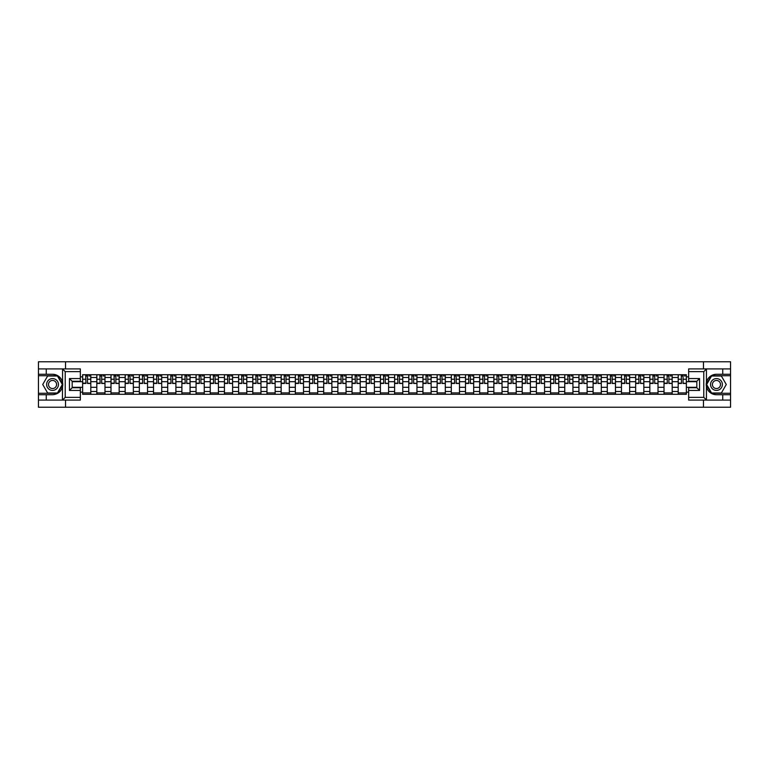 <?xml version="1.0" encoding="UTF-8"?>
<svg xmlns="http://www.w3.org/2000/svg" width="769" height="769" viewBox="0 0 769 769"><rect width="100%" height="100%" fill="white"/><g stroke="black" fill="none" stroke-linecap="round" stroke-linejoin="round"><path stroke-width="1.15" d="M80.351 371.638L65.221 371.638L62.414 368.909L80.351 368.909L80.351 381.27L72.171 381.27L72.171 387.73L80.351 387.73L80.351 400.091L62.414 400.091L62.568 382.52C61.164 377.416 57.819 374.666 52.542 374.272A10.228 10.228 0 0 1 62.568 386.48C61.164 391.584 57.819 394.334 52.542 394.728L38.45 394.728L38.45 407.224L730.55 407.224L730.55 375.724L711.392 375.724L706.336 384.5L711.392 393.276L730.55 393.276M716.458 374.272C711.181 374.666 707.836 377.416 706.432 382.52L706.432 386.48C707.836 391.584 711.181 394.334 716.458 394.728A10.228 10.228 0 0 1 706.23 384.5A10.228 10.228 0 0 1 716.458 374.272L730.55 374.272L730.55 361.776L38.45 361.776L38.45 393.276L57.608 393.276L62.664 384.5L57.608 375.724L38.45 375.724M96.807 394.276L96.807 377.502L90.809 377.502L90.809 394.276M90.809 377.502L90.809 374.724M96.807 377.502L96.807 374.724M104.988 374.724L104.988 394.276M110.986 394.276L110.986 374.724M119.166 374.724L119.166 394.276M125.164 394.276L125.164 374.724M133.345 374.724L133.345 394.276M139.343 394.276L139.343 374.724M147.533 374.724L147.533 394.276M153.531 394.276L153.531 374.724M161.711 374.724L161.711 394.276M167.709 394.276L167.709 374.724M175.89 374.724L175.89 394.276M181.888 394.276L181.888 374.724M190.068 374.724L190.068 394.276M196.066 394.276L196.066 374.724M204.246 374.724L204.246 394.276M210.245 394.276L210.245 374.724M218.425 374.724L218.425 394.276M224.433 394.276L224.433 374.724M232.613 374.724L232.613 394.276M238.611 394.276L238.611 374.724M246.791 374.724L246.791 394.276M252.79 394.276L252.79 374.724M260.97 374.724L260.97 394.276M266.968 394.276L266.968 374.724M275.148 374.724L275.148 394.276M281.146 394.276L281.146 374.724M289.327 374.724L289.327 394.276M295.325 394.276L295.325 374.724M303.505 374.724L303.505 394.276M309.513 394.276L309.513 374.724M317.693 374.724L317.693 394.276M323.691 394.276L323.691 374.724M331.872 374.724L331.872 394.276M337.87 394.276L337.87 374.724M346.05 374.724L346.05 394.276M352.048 394.276L352.048 374.724M360.228 374.724L360.228 394.276M366.227 394.276L366.227 374.724M374.407 374.724L374.407 394.276M380.405 394.276L380.405 374.724M388.595 374.724L388.595 394.276M394.593 394.276L394.593 374.724M402.773 374.724L402.773 394.276M408.772 394.276L408.772 374.724M416.952 374.724L416.952 394.276M422.95 394.276L422.95 374.724M431.13 374.724L431.13 394.276M437.128 394.276L437.128 374.724M445.309 374.724L445.309 394.276M451.307 394.276L451.307 374.724M459.487 374.724L459.487 394.276M465.495 394.276L465.495 374.724M473.675 374.724L473.675 394.276M479.673 394.276L479.673 374.724M487.854 374.724L487.854 394.276M493.852 394.276L493.852 374.724M502.032 374.724L502.032 394.276M508.03 394.276L508.03 374.724M516.21 374.724L516.21 394.276M522.209 394.276L522.209 374.724M530.389 374.724L530.389 394.276M536.387 394.276L536.387 374.724M544.567 374.724L544.567 394.276M550.575 394.276L550.575 374.724M558.755 374.724L558.755 394.276M564.754 394.276L564.754 374.724M572.934 374.724L572.934 394.276M578.932 394.276L578.932 374.724M587.112 374.724L587.112 394.276M593.11 394.276L593.11 374.724M601.291 374.724L601.291 394.276M607.289 394.276L607.289 374.724M615.469 374.724L615.469 394.276M621.467 394.276L621.467 374.724M629.657 374.724L629.657 394.276M635.655 394.276L635.655 374.724M643.836 374.724L643.836 394.276M649.834 394.276L649.834 374.724M658.014 374.724L658.014 394.276M664.012 394.276L664.012 374.724M672.193 374.724L672.193 394.276M678.191 394.276L678.191 374.724M678.191 387.316L672.193 387.316M664.012 387.316L658.014 387.316M649.834 387.316L643.836 387.316M635.655 387.316L629.657 387.316M621.467 387.316L615.469 387.316M607.289 387.316L601.291 387.316M593.11 387.316L587.112 387.316M578.932 387.316L572.934 387.316M564.754 387.316L558.755 387.316M550.575 387.316L544.567 387.316M536.387 387.316L530.389 387.316M522.209 387.316L516.21 387.316M508.03 387.316L502.032 387.316M493.852 387.316L487.854 387.316M479.673 387.316L473.675 387.316M465.495 387.316L459.487 387.316M451.307 387.316L445.309 387.316M437.128 387.316L431.13 387.316M422.95 387.316L416.952 387.316M408.772 387.316L402.773 387.316M394.593 387.316L388.595 387.316M380.405 387.316L374.407 387.316M366.227 387.316L360.228 387.316M352.048 387.316L346.05 387.316M337.87 387.316L331.872 387.316M323.691 387.316L317.693 387.316M309.513 387.316L303.505 387.316M295.325 387.316L289.327 387.316M281.146 387.316L275.148 387.316M266.968 387.316L260.97 387.316M252.79 387.316L246.791 387.316M238.611 387.316L232.613 387.316M224.433 387.316L218.425 387.316M210.245 387.316L204.246 387.316M196.066 387.316L190.068 387.316M181.888 387.316L175.89 387.316M167.709 387.316L161.711 387.316M153.531 387.316L147.533 387.316M139.343 387.316L133.345 387.316M125.164 387.316L119.166 387.316M110.986 387.316L104.988 387.316M96.807 387.316L90.809 387.316M678.191 381.684L672.193 381.684M664.012 381.684L658.014 381.684M649.834 381.684L643.836 381.684M635.655 381.684L629.657 381.684M621.467 381.684L615.469 381.684M607.289 381.684L601.291 381.684M593.11 381.684L587.112 381.684M578.932 381.684L572.934 381.684M564.754 381.684L558.755 381.684M550.575 381.684L544.567 381.684M536.387 381.684L530.389 381.684M522.209 381.684L516.21 381.684M508.03 381.684L502.032 381.684M493.852 381.684L487.854 381.684M479.673 381.684L473.675 381.684M465.495 381.684L459.487 381.684M451.307 381.684L445.309 381.684M437.128 381.684L431.13 381.684M422.95 381.684L416.952 381.684M408.772 381.684L402.773 381.684M394.593 381.684L388.595 381.684M380.405 381.684L374.407 381.684M366.227 381.684L360.228 381.684M352.048 381.684L346.05 381.684M337.87 381.684L331.872 381.684M323.691 381.684L317.693 381.684M309.513 381.684L303.505 381.684M295.325 381.684L289.327 381.684M281.146 381.684L275.148 381.684M266.968 381.684L260.97 381.684M252.79 381.684L246.791 381.684M238.611 381.684L232.613 381.684M224.433 381.684L218.425 381.684M210.245 381.684L204.246 381.684M196.066 381.684L190.068 381.684M181.888 381.684L175.89 381.684M167.709 381.684L161.711 381.684M153.531 381.684L147.533 381.684M139.343 381.684L133.345 381.684M125.164 381.684L119.166 381.684M110.986 381.684L104.988 381.684M96.807 381.684L90.809 381.684M72.171 387.316L82.629 387.316L82.629 381.684L72.171 381.684M80.351 376.868L82.629 376.868L82.629 381.684M696.829 381.684L686.371 381.684L686.371 374.724L82.629 374.724L82.629 376.868M686.371 376.868L688.649 376.868M688.649 392.132L686.371 392.132L686.371 387.316L696.829 387.316M82.629 387.316L82.629 394.276L686.371 394.276L686.371 392.132M82.629 392.132L80.351 392.132M703.462 407.224L703.462 400.091M703.462 368.909L703.462 361.776M65.538 407.224L65.538 400.091M65.538 368.909L65.538 361.776M686.371 381.684L686.371 387.316M90.809 392.911L82.629 392.911M85.945 376.089L87.493 376.089M104.988 392.911L96.807 392.911M100.124 376.089L101.671 376.089M119.166 392.911L110.986 392.911M114.302 376.089L115.85 376.089M133.345 392.911L125.164 392.911M128.481 376.089L130.028 376.089M147.533 392.911L139.343 392.911M142.669 376.089L144.207 376.089M161.711 392.911L153.531 392.911M156.847 376.089L158.395 376.089M175.89 392.911L167.709 392.911M171.026 376.089L172.573 376.089M190.068 392.911L181.888 392.911M185.204 376.089L186.752 376.089M204.246 392.911L196.066 392.911M199.382 376.089L200.93 376.089M218.425 392.911L210.245 392.911M213.561 376.089L215.109 376.089M232.613 392.911L224.433 392.911M227.749 376.089L229.287 376.089M246.791 392.911L238.611 392.911M241.927 376.089L243.475 376.089M260.97 392.911L252.79 392.911M256.106 376.089L257.653 376.089M275.148 392.911L266.968 392.911M270.284 376.089L271.832 376.089M289.327 392.911L281.146 392.911M284.463 376.089L286.01 376.089M303.505 392.911L295.325 392.911M298.651 376.089L300.189 376.089M317.693 392.911L309.513 392.911M312.829 376.089L314.367 376.089M331.872 392.911L323.691 392.911M327.008 376.089L328.555 376.089M346.05 392.911L337.87 392.911M341.186 376.089L342.734 376.089M360.228 392.911L352.048 392.911M355.365 376.089L356.912 376.089M374.407 392.911L366.227 392.911M369.543 376.089L371.091 376.089M388.595 392.911L380.405 392.911M383.731 376.089L385.269 376.089M402.773 392.911L394.593 392.911M397.909 376.089L399.457 376.089M416.952 392.911L408.772 392.911M412.088 376.089L413.635 376.089M431.13 392.911L422.95 392.911M426.266 376.089L427.814 376.089M445.309 392.911L437.128 392.911M440.445 376.089L441.992 376.089M459.487 392.911L451.307 392.911M454.633 376.089L456.171 376.089M473.675 392.911L465.495 392.911M468.811 376.089L470.349 376.089M487.854 392.911L479.673 392.911M482.99 376.089L484.537 376.089M502.032 392.911L493.852 392.911M497.168 376.089L498.716 376.089M516.21 392.911L508.03 392.911M511.347 376.089L512.894 376.089M530.389 392.911L522.209 392.911M525.525 376.089L527.073 376.089M544.567 392.911L536.387 392.911M539.713 376.089L541.251 376.089M558.755 392.911L550.575 392.911M553.891 376.089L555.439 376.089M572.934 392.911L564.754 392.911M568.07 376.089L569.618 376.089M587.112 392.911L578.932 392.911M582.248 376.089L583.796 376.089M601.291 392.911L593.11 392.911M596.427 376.089L597.974 376.089M615.469 392.911L607.289 392.911M610.605 376.089L612.153 376.089M629.657 392.911L621.467 392.911M624.793 376.089L626.331 376.089M643.836 392.911L635.655 392.911M638.972 376.089L640.519 376.089M658.014 392.911L649.834 392.911M653.15 376.089L654.698 376.089M672.193 392.911L664.012 392.911M667.329 376.089L668.876 376.089M686.371 392.911L678.191 392.911M681.507 376.089L683.055 376.089M87.493 383.145L90.761 383.452L87.493 383.452L87.493 374.82L90.761 374.82L88.944 374.82M90.761 383.145L90.761 374.82M85.945 376.003L87.493 376.003M88.944 376.003L89.579 376.003M84.494 374.82L82.668 374.82L82.668 383.452L85.945 383.452L85.676 374.82M82.668 374.82L87.762 374.82M101.671 383.145L104.94 383.452L101.671 383.452L101.671 374.82L104.94 374.82L103.123 374.82M104.94 383.145L104.94 374.82M100.124 376.003L101.671 376.003M103.123 376.003L103.757 376.003M98.672 374.82L96.856 374.82L96.856 383.452L100.124 383.452L99.855 374.82M96.856 374.82L101.941 374.82M115.85 383.145L119.118 383.452L115.85 383.452L115.85 374.82L119.118 374.82L117.301 374.82M119.118 383.145L119.118 374.82M114.302 376.003L115.85 376.003M117.301 376.003L117.945 376.003M112.851 374.82L111.034 374.82L111.034 383.452L114.302 383.452L114.033 374.82M111.034 374.82L116.119 374.82M46.265 394.728L46.265 400.091L38.45 400.091M62.414 400.091L46.265 400.091M38.45 394.728L38.45 393.276M62.414 368.909L46.265 368.909L46.265 374.272L38.45 374.272M46.265 368.909L38.45 368.909M52.542 374.272L46.265 374.272M72.171 381.27L69.45 378.55L80.351 378.55M80.351 390.45L69.45 390.45L72.171 387.73M62.568 400.005L65.221 397.362L80.351 397.362M706.586 368.909L703.779 371.638L688.649 371.638L688.649 368.909L730.55 368.909M722.735 374.272L722.735 368.909M688.649 397.362L703.779 397.362L706.586 400.091L688.649 400.091L688.649 387.73L696.829 387.73L696.829 381.27L688.649 381.27L688.649 371.638M730.55 374.272L730.55 375.724M706.586 400.091L722.735 400.091L722.735 394.728L730.55 394.728M722.735 400.091L730.55 400.091M716.458 394.728L722.735 394.728M696.829 387.73L699.55 390.45L688.649 390.45M688.649 378.55L699.55 378.55L696.829 381.27M46.63 384.5A5.912 5.912 0 0 0 52.542 390.412A5.912 5.912 0 0 0 58.444 384.5A5.912 5.912 0 0 0 52.542 378.588A5.912 5.912 0 0 0 46.63 384.5M48.495 384.5A4.047 4.047 0 0 0 52.542 388.547A4.047 4.047 0 0 0 56.589 384.5A4.047 4.047 0 0 0 52.542 380.453A4.047 4.047 0 0 0 48.495 384.5M57.444 376.003L62.356 384.5L57.444 392.997L47.63 392.997L42.728 384.5L47.63 376.003L57.444 376.003M710.556 384.5A5.912 5.912 0 0 0 716.458 390.412A5.912 5.912 0 0 0 722.37 384.5A5.912 5.912 0 0 0 716.458 378.588A5.912 5.912 0 0 0 710.556 384.5M712.411 384.5A4.047 4.047 0 0 0 716.458 388.547A4.047 4.047 0 0 0 720.505 384.5A4.047 4.047 0 0 0 716.458 380.453A4.047 4.047 0 0 0 712.411 384.5M721.37 376.003L726.272 384.5L721.37 392.997L711.556 392.997L706.644 384.5L711.556 376.003L721.37 376.003M130.028 383.145L133.306 383.452L130.028 383.452L130.028 374.82L133.306 374.82L131.48 374.82M133.306 383.145L133.306 374.82M128.481 376.003L130.028 376.003M131.48 376.003L132.124 376.003M127.029 374.82L125.212 374.82L125.212 383.452L128.481 383.452L128.212 374.82M125.212 374.82L130.307 374.82M144.207 383.145L147.485 383.452L144.207 383.452L144.207 374.82L147.485 374.82L145.668 374.82M147.485 383.145L147.485 374.82M142.669 376.003L144.207 376.003M145.668 376.003L146.302 376.003M141.208 374.82L139.391 374.82L139.391 383.452L142.669 383.452L142.39 374.82M139.391 374.82L144.485 374.82M158.395 383.145L161.663 383.452L158.395 383.452L158.395 374.82L161.663 374.82L159.846 374.82M161.663 383.145L161.663 374.82M156.847 376.003L158.395 376.003M159.846 376.003L160.481 376.003M155.386 374.82L153.569 374.82L153.569 383.452L156.847 383.452L156.568 374.82M153.569 374.82L158.664 374.82M172.573 383.145L175.841 383.452L172.573 383.452L172.573 374.82L175.841 374.82L174.025 374.82M175.841 383.145L175.841 374.82M171.026 376.003L172.573 376.003M174.025 376.003L174.659 376.003M169.574 374.82L167.757 374.82L167.757 383.452L171.026 383.452L170.756 374.82M167.757 374.82L172.842 374.82M186.752 383.145L190.02 383.452L186.752 383.452L186.752 374.82L190.02 374.82L188.203 374.82M190.02 383.145L190.02 374.82M185.204 376.003L186.752 376.003M188.203 376.003L188.838 376.003M183.753 374.82L181.936 374.82L181.936 383.452L185.204 383.452L184.935 374.82M181.936 374.82L187.021 374.82M200.93 383.145L204.198 383.452L200.93 383.452L200.93 374.82L204.198 374.82L202.382 374.82M204.198 383.145L204.198 374.82M199.382 376.003L200.93 376.003M202.382 376.003L203.026 376.003M197.931 374.82L196.114 374.82L196.114 383.452L199.382 383.452L199.113 374.82M196.114 374.82L201.199 374.82M215.109 383.145L218.386 383.452L215.109 383.452L215.109 374.82L218.386 374.82L216.57 374.82M218.386 383.145L218.386 374.82M213.561 376.003L215.109 376.003M216.57 376.003L217.204 376.003M212.109 374.82L210.293 374.82L210.293 383.452L213.561 383.452L213.292 374.82M210.293 374.82L215.387 374.82M229.287 383.145L232.565 383.452L229.287 383.452L229.287 374.82L232.565 374.82L230.748 374.82M232.565 383.145L232.565 374.82M227.749 376.003L229.287 376.003M230.748 376.003L231.382 376.003M226.288 374.82L224.471 374.82L224.471 383.452L227.749 383.452L227.47 374.82M224.471 374.82L229.566 374.82M243.475 383.145L246.743 383.452L243.475 383.452L243.475 374.82L246.743 374.82L244.927 374.82M246.743 383.145L246.743 374.82M241.927 376.003L243.475 376.003M244.927 376.003L245.561 376.003M240.476 374.82L238.65 374.82L238.65 383.452L241.927 383.452L241.649 374.82M238.65 374.82L243.744 374.82M257.653 383.145L260.922 383.452L257.653 383.452L257.653 374.82L260.922 374.82L259.105 374.82M260.922 383.145L260.922 374.82M256.106 376.003L257.653 376.003M259.105 376.003L259.739 376.003M254.654 374.82L252.838 374.82L252.838 383.452L256.106 383.452L255.837 374.82M252.838 374.82L257.923 374.82M271.832 383.145L275.1 383.452L271.832 383.452L271.832 374.82L275.1 374.82L273.283 374.82M275.1 383.145L275.1 374.82M270.284 376.003L271.832 376.003M273.283 376.003L273.918 376.003M268.833 374.82L267.016 374.82L267.016 383.452L270.284 383.452L270.015 374.82M267.016 374.82L272.101 374.82M286.01 383.145L289.288 383.452L286.01 383.452L286.01 374.82L289.288 374.82L287.462 374.82M289.288 383.145L289.288 374.82M284.463 376.003L286.01 376.003M287.462 376.003L288.106 376.003M283.011 374.82L281.194 374.82L281.194 383.452L284.463 383.452L284.194 374.82M281.194 374.82L286.289 374.82M300.189 383.145L303.467 383.452L300.189 383.452L300.189 374.82L303.467 374.82L301.65 374.82M303.467 383.145L303.467 374.82M298.651 376.003L300.189 376.003M301.65 376.003L302.284 376.003M297.19 374.82L295.373 374.82L295.373 383.452L298.651 383.452L298.372 374.82M295.373 374.82L300.468 374.82M314.367 383.145L317.645 383.452L314.367 383.452L314.367 374.82L317.645 374.82L315.828 374.82M317.645 383.145L317.645 374.82M312.829 376.003L314.367 376.003M315.828 376.003L316.463 376.003M311.368 374.82L309.551 374.82L309.551 383.452L312.829 383.452L312.55 374.82M309.551 374.82L314.646 374.82M328.555 383.145L331.824 383.452L328.555 383.452L328.555 374.82L331.824 374.82L330.007 374.82M331.824 383.145L331.824 374.82M327.008 376.003L328.555 376.003M330.007 376.003L330.641 376.003M325.556 374.82L323.73 374.82L323.73 383.452L327.008 383.452L326.738 374.82M323.73 374.82L328.824 374.82M342.734 383.145L346.002 383.452L342.734 383.452L342.734 374.82L346.002 374.82L344.185 374.82M346.002 383.145L346.002 374.82M341.186 376.003L342.734 376.003M344.185 376.003L344.82 376.003M339.735 374.82L337.918 374.82L337.918 383.452L341.186 383.452L340.917 374.82M337.918 374.82L343.003 374.82M356.912 383.145L360.18 383.452L356.912 383.452L356.912 374.82L360.18 374.82L358.364 374.82M360.18 383.145L360.18 374.82M355.365 376.003L356.912 376.003M358.364 376.003L359.008 376.003M353.913 374.82L352.096 374.82L352.096 383.452L355.365 383.452L355.095 374.82M352.096 374.82L357.181 374.82M371.091 383.145L374.368 383.452L371.091 383.452L371.091 374.82L374.368 374.82L372.552 374.82M374.368 383.145L374.368 374.82M369.543 376.003L371.091 376.003M372.552 376.003L373.186 376.003M368.091 374.82L366.275 374.82L366.275 383.452L369.543 383.452L369.274 374.82M366.275 374.82L371.369 374.82M385.269 383.145L388.547 383.452L385.269 383.452L385.269 374.82L388.547 374.82L386.73 374.82M388.547 383.145L388.547 374.82M383.731 376.003L385.269 376.003M386.73 376.003L387.365 376.003M382.27 374.82L380.453 374.82L380.453 383.452L383.731 383.452L383.452 374.82M380.453 374.82L385.548 374.82M399.457 383.145L402.725 383.452L399.457 383.452L399.457 374.82L402.725 374.82L400.909 374.82M402.725 383.145L402.725 374.82M397.909 376.003L399.457 376.003M400.909 376.003L401.543 376.003M396.448 374.82L394.632 374.82L394.632 383.452L397.909 383.452L397.631 374.82M394.632 374.82L399.726 374.82M413.635 383.145L416.904 383.452L413.635 383.452L413.635 374.82L416.904 374.82L415.087 374.82M416.904 383.145L416.904 374.82M412.088 376.003L413.635 376.003M415.087 376.003L415.721 376.003M410.636 374.82L408.82 374.82L408.82 383.452L412.088 383.452L411.819 374.82M408.82 374.82L413.905 374.82M427.814 383.145L431.082 383.452L427.814 383.452L427.814 374.82L431.082 374.82L429.265 374.82M431.082 383.145L431.082 374.82M426.266 376.003L427.814 376.003M429.265 376.003L429.9 376.003M424.815 374.82L422.998 374.82L422.998 383.452L426.266 383.452L425.997 374.82M422.998 374.82L428.083 374.82M441.992 383.145L445.27 383.452L441.992 383.452L441.992 374.82L445.27 374.82L443.444 374.82M445.27 383.145L445.27 374.82M440.445 376.003L441.992 376.003M443.444 376.003L444.088 376.003M438.993 374.82L437.177 374.82L437.177 383.452L440.445 383.452L440.176 374.82M437.177 374.82L442.262 374.82M456.171 383.145L459.449 383.452L456.171 383.452L456.171 374.82L459.449 374.82L457.632 374.82M459.449 383.145L459.449 374.82M454.633 376.003L456.171 376.003M457.632 376.003L458.266 376.003M453.172 374.82L451.355 374.82L451.355 383.452L454.633 383.452L454.354 374.82M451.355 374.82L456.45 374.82M470.349 383.145L473.627 383.452L470.349 383.452L470.349 374.82L473.627 374.82L471.81 374.82M473.627 383.145L473.627 374.82M468.811 376.003L470.349 376.003M471.81 376.003L472.445 376.003M467.35 374.82L465.533 374.82L465.533 383.452L468.811 383.452L468.532 374.82M465.533 374.82L470.628 374.82M484.537 383.145L487.806 383.452L484.537 383.452L484.537 374.82L487.806 374.82L485.989 374.82M487.806 383.145L487.806 374.82M482.99 376.003L484.537 376.003M485.989 376.003L486.623 376.003M481.538 374.82L479.712 374.82L479.712 383.452L482.99 383.452L482.711 374.82M479.712 374.82L484.806 374.82M498.716 383.145L501.984 383.452L498.716 383.452L498.716 374.82L501.984 374.82L500.167 374.82M501.984 383.145L501.984 374.82M497.168 376.003L498.716 376.003M500.167 376.003L500.802 376.003M495.717 374.82L493.9 374.82L493.9 383.452L497.168 383.452L496.899 374.82M493.9 374.82L498.985 374.82M512.894 383.145L516.162 383.452L512.894 383.452L512.894 374.82L516.162 374.82L514.346 374.82M516.162 383.145L516.162 374.82M511.347 376.003L512.894 376.003M514.346 376.003L514.98 376.003M509.895 374.82L508.078 374.82L508.078 383.452L511.347 383.452L511.077 374.82M508.078 374.82L513.163 374.82M527.073 383.145L530.35 383.452L527.073 383.452L527.073 374.82L530.35 374.82L528.524 374.82M530.35 383.145L530.35 374.82M525.525 376.003L527.073 376.003M528.524 376.003L529.168 376.003M524.074 374.82L522.257 374.82L522.257 383.452L525.525 383.452L525.256 374.82M522.257 374.82L527.351 374.82M541.251 383.145L544.529 383.452L541.251 383.452L541.251 374.82L544.529 374.82L542.712 374.82M544.529 383.145L544.529 374.82M539.713 376.003L541.251 376.003M542.712 376.003L543.347 376.003M538.252 374.82L536.435 374.82L536.435 383.452L539.713 383.452L539.434 374.82M536.435 374.82L541.53 374.82M555.439 383.145L558.707 383.452L555.439 383.452L555.439 374.82L558.707 374.82L556.891 374.82M558.707 383.145L558.707 374.82M553.891 376.003L555.439 376.003M556.891 376.003L557.525 376.003M552.43 374.82L550.614 374.82L550.614 383.452L553.891 383.452L553.613 374.82M550.614 374.82L555.708 374.82M569.618 383.145L572.886 383.452L569.618 383.452L569.618 374.82L572.886 374.82L571.069 374.82M572.886 383.145L572.886 374.82M568.07 376.003L569.618 376.003M571.069 376.003L571.703 376.003M566.618 374.82L564.802 374.82L564.802 383.452L568.07 383.452L567.801 374.82M564.802 374.82L569.887 374.82M583.796 383.145L587.064 383.452L583.796 383.452L583.796 374.82L587.064 374.82L585.247 374.82M587.064 383.145L587.064 374.82M582.248 376.003L583.796 376.003M585.247 376.003L585.882 376.003M580.797 374.82L578.98 374.82L578.98 383.452L582.248 383.452L581.979 374.82M578.98 374.82L584.065 374.82M597.974 383.145L601.243 383.452L597.974 383.452L597.974 374.82L601.243 374.82L599.426 374.82M601.243 383.145L601.243 374.82M596.427 376.003L597.974 376.003M599.426 376.003L600.07 376.003M594.975 374.82L593.159 374.82L593.159 383.452L596.427 383.452L596.158 374.82M593.159 374.82L598.244 374.82M612.153 383.145L615.431 383.452L612.153 383.452L612.153 374.82L615.431 374.82L613.614 374.82M615.431 383.145L615.431 374.82M610.605 376.003L612.153 376.003M613.614 376.003L614.248 376.003M609.154 374.82L607.337 374.82L607.337 383.452L610.605 383.452L610.336 374.82M607.337 374.82L612.432 374.82M626.331 383.145L629.609 383.452L626.331 383.452L626.331 374.82L629.609 374.82L627.792 374.82M629.609 383.145L629.609 374.82M624.793 376.003L626.331 376.003M627.792 376.003L628.427 376.003M623.332 374.82L621.515 374.82L621.515 383.452L624.793 383.452L624.515 374.82M621.515 374.82L626.61 374.82M640.519 383.145L643.788 383.452L640.519 383.452L640.519 374.82L643.788 374.82L641.971 374.82M643.788 383.145L643.788 374.82M638.972 376.003L640.519 376.003M641.971 376.003L642.605 376.003M637.52 374.82L635.694 374.82L635.694 383.452L638.972 383.452L638.693 374.82M635.694 374.82L640.788 374.82M654.698 383.145L657.966 383.452L654.698 383.452L654.698 374.82L657.966 374.82L656.149 374.82M657.966 383.145L657.966 374.82M653.15 376.003L654.698 376.003M656.149 376.003L656.784 376.003M651.699 374.82L649.882 374.82L649.882 383.452L653.15 383.452L652.881 374.82M649.882 374.82L654.967 374.82M668.876 383.145L672.144 383.452L668.876 383.452L668.876 374.82L672.144 374.82L670.328 374.82M672.144 383.145L672.144 374.82M667.329 376.003L668.876 376.003M670.328 376.003L670.962 376.003M665.877 374.82L664.06 374.82L664.06 383.452L667.329 383.452L667.059 374.82M664.06 374.82L669.145 374.82M683.055 383.145L686.332 383.452L683.055 383.452L683.055 374.82L686.332 374.82L684.506 374.82M686.332 383.145L686.332 374.82M681.507 376.003L683.055 376.003M684.506 376.003L685.15 376.003M680.056 374.82L678.239 374.82L678.239 383.452L681.507 383.452L681.238 374.82M678.239 374.82L683.324 374.82M664.012 377.502L658.014 377.502M649.834 377.502L643.836 377.502M635.655 377.502L629.657 377.502M621.467 377.502L615.469 377.502M607.289 377.502L601.291 377.502M593.11 377.502L587.112 377.502M578.932 377.502L572.934 377.502M564.754 377.502L558.755 377.502M550.575 377.502L544.567 377.502M536.387 377.502L530.389 377.502M522.209 377.502L516.21 377.502M508.03 377.502L502.032 377.502M493.852 377.502L487.854 377.502M479.673 377.502L473.675 377.502M465.495 377.502L459.487 377.502M451.307 377.502L445.309 377.502M437.128 377.502L431.13 377.502M422.95 377.502L416.952 377.502M408.772 377.502L402.773 377.502M394.593 377.502L388.595 377.502M380.405 377.502L374.407 377.502M366.227 377.502L360.228 377.502M352.048 377.502L346.05 377.502M337.87 377.502L331.872 377.502M323.691 377.502L317.693 377.502M309.513 377.502L303.505 377.502M295.325 377.502L289.327 377.502M281.146 377.502L275.148 377.502M266.968 377.502L260.97 377.502M252.79 377.502L246.791 377.502M238.611 377.502L232.613 377.502M224.433 377.502L218.425 377.502M210.245 377.502L204.246 377.502M196.066 377.502L190.068 377.502M181.888 377.502L175.89 377.502M167.709 377.502L161.711 377.502M153.531 377.502L147.533 377.502M139.343 377.502L133.345 377.502M125.164 377.502L119.166 377.502M110.986 377.502L104.988 377.502M678.191 377.502L672.193 377.502M664.012 391.498L658.014 391.498M649.834 391.498L643.836 391.498M635.655 391.498L629.657 391.498M621.467 391.498L615.469 391.498M607.289 391.498L601.291 391.498M593.11 391.498L587.112 391.498M578.932 391.498L572.934 391.498M564.754 391.498L558.755 391.498M550.575 391.498L544.567 391.498M536.387 391.498L530.389 391.498M522.209 391.498L516.21 391.498M508.03 391.498L502.032 391.498M493.852 391.498L487.854 391.498M479.673 391.498L473.675 391.498M465.495 391.498L459.487 391.498M451.307 391.498L445.309 391.498M437.128 391.498L431.13 391.498M422.95 391.498L416.952 391.498M408.772 391.498L402.773 391.498M394.593 391.498L388.595 391.498M380.405 391.498L374.407 391.498M366.227 391.498L360.228 391.498M352.048 391.498L346.05 391.498M337.87 391.498L331.872 391.498M323.691 391.498L317.693 391.498M309.513 391.498L303.505 391.498M295.325 391.498L289.327 391.498M281.146 391.498L275.148 391.498M266.968 391.498L260.97 391.498M252.79 391.498L246.791 391.498M238.611 391.498L232.613 391.498M224.433 391.498L218.425 391.498M210.245 391.498L204.246 391.498M196.066 391.498L190.068 391.498M181.888 391.498L175.89 391.498M167.709 391.498L161.711 391.498M153.531 391.498L147.533 391.498M139.343 391.498L133.345 391.498M125.164 391.498L119.166 391.498M110.986 391.498L104.988 391.498M96.807 391.498L90.809 391.498M678.191 391.498L672.193 391.498M87.493 379.232L90.761 379.232M82.668 383.145L85.945 383.145M82.668 379.232L85.945 379.232M101.671 379.232L104.94 379.232M96.856 383.145L100.124 383.145M96.856 379.232L100.124 379.232M115.85 379.232L119.118 379.232M111.034 383.145L114.302 383.145M111.034 379.232L114.302 379.232M62.568 382.52L62.568 368.995M65.221 371.638L65.221 397.362M69.45 390.45L69.45 378.55M706.432 368.995L706.432 382.52M706.432 386.48L706.432 400.005M703.779 397.362L703.779 371.638M699.55 378.55L699.55 390.45M130.028 379.232L133.306 379.232M125.212 383.145L128.481 383.145M125.212 379.232L128.481 379.232M144.207 379.232L147.485 379.232M139.391 383.145L142.669 383.145M139.391 379.232L142.669 379.232M158.395 379.232L161.663 379.232M153.569 383.145L156.847 383.145M153.569 379.232L156.847 379.232M172.573 379.232L175.841 379.232M167.757 383.145L171.026 383.145M167.757 379.232L171.026 379.232M186.752 379.232L190.02 379.232M181.936 383.145L185.204 383.145M181.936 379.232L185.204 379.232M200.93 379.232L204.198 379.232M196.114 383.145L199.382 383.145M196.114 379.232L199.382 379.232M215.109 379.232L218.386 379.232M210.293 383.145L213.561 383.145M210.293 379.232L213.561 379.232M229.287 379.232L232.565 379.232M224.471 383.145L227.749 383.145M224.471 379.232L227.749 379.232M243.475 379.232L246.743 379.232M238.65 383.145L241.927 383.145M238.65 379.232L241.927 379.232M257.653 379.232L260.922 379.232M252.838 383.145L256.106 383.145M252.838 379.232L256.106 379.232M271.832 379.232L275.1 379.232M267.016 383.145L270.284 383.145M267.016 379.232L270.284 379.232M286.01 379.232L289.288 379.232M281.194 383.145L284.463 383.145M281.194 379.232L284.463 379.232M300.189 379.232L303.467 379.232M295.373 383.145L298.651 383.145M295.373 379.232L298.651 379.232M314.367 379.232L317.645 379.232M309.551 383.145L312.829 383.145M309.551 379.232L312.829 379.232M328.555 379.232L331.824 379.232M323.73 383.145L327.008 383.145M323.73 379.232L327.008 379.232M342.734 379.232L346.002 379.232M337.918 383.145L341.186 383.145M337.918 379.232L341.186 379.232M356.912 379.232L360.18 379.232M352.096 383.145L355.365 383.145M352.096 379.232L355.365 379.232M371.091 379.232L374.368 379.232M366.275 383.145L369.543 383.145M366.275 379.232L369.543 379.232M385.269 379.232L388.547 379.232M380.453 383.145L383.731 383.145M380.453 379.232L383.731 379.232M399.457 379.232L402.725 379.232M394.632 383.145L397.909 383.145M394.632 379.232L397.909 379.232M413.635 379.232L416.904 379.232M408.82 383.145L412.088 383.145M408.82 379.232L412.088 379.232M427.814 379.232L431.082 379.232M422.998 383.145L426.266 383.145M422.998 379.232L426.266 379.232M441.992 379.232L445.27 379.232M437.177 383.145L440.445 383.145M437.177 379.232L440.445 379.232M456.171 379.232L459.449 379.232M451.355 383.145L454.633 383.145M451.355 379.232L454.633 379.232M470.349 379.232L473.627 379.232M465.533 383.145L468.811 383.145M465.533 379.232L468.811 379.232M484.537 379.232L487.806 379.232M479.712 383.145L482.99 383.145M479.712 379.232L482.99 379.232M498.716 379.232L501.984 379.232M493.9 383.145L497.168 383.145M493.9 379.232L497.168 379.232M512.894 379.232L516.162 379.232M508.078 383.145L511.347 383.145M508.078 379.232L511.347 379.232M527.073 379.232L530.35 379.232M522.257 383.145L525.525 383.145M522.257 379.232L525.525 379.232M541.251 379.232L544.529 379.232M536.435 383.145L539.713 383.145M536.435 379.232L539.713 379.232M555.439 379.232L558.707 379.232M550.614 383.145L553.891 383.145M550.614 379.232L553.891 379.232M569.618 379.232L572.886 379.232M564.802 383.145L568.07 383.145M564.802 379.232L568.07 379.232M583.796 379.232L587.064 379.232M578.98 383.145L582.248 383.145M578.98 379.232L582.248 379.232M597.974 379.232L601.243 379.232M593.159 383.145L596.427 383.145M593.159 379.232L596.427 379.232M612.153 379.232L615.431 379.232M607.337 383.145L610.605 383.145M607.337 379.232L610.605 379.232M626.331 379.232L629.609 379.232M621.515 383.145L624.793 383.145M621.515 379.232L624.793 379.232M640.519 379.232L643.788 379.232M635.694 383.145L638.972 383.145M635.694 379.232L638.972 379.232M654.698 379.232L657.966 379.232M649.882 383.145L653.15 383.145M649.882 379.232L653.15 379.232M668.876 379.232L672.144 379.232M664.06 383.145L667.329 383.145M664.06 379.232L667.329 379.232M683.055 379.232L686.332 379.232M678.239 383.145L681.507 383.145M678.239 379.232L681.507 379.232"/></g></svg>
